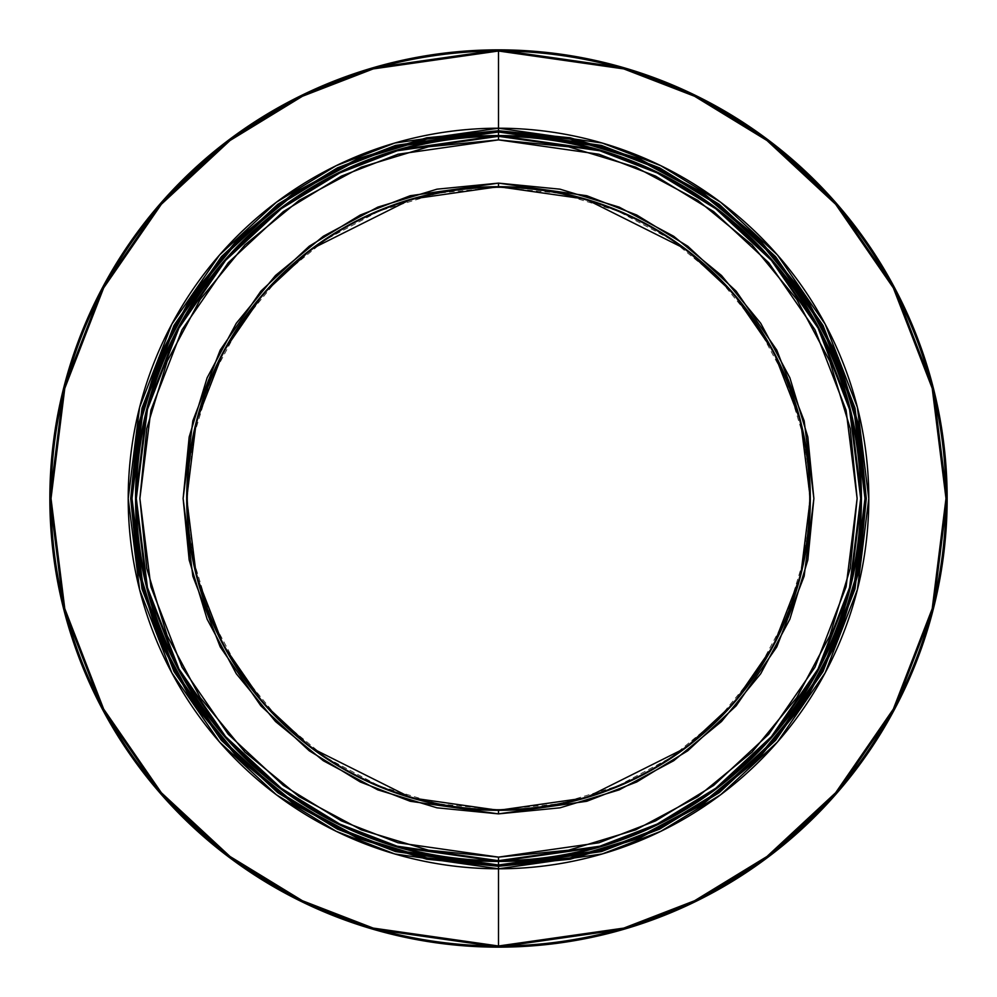 <?xml version="1.0" encoding="UTF-8"?>
<svg xmlns="http://www.w3.org/2000/svg" width="997" height="997" viewBox="0 0 997 997"><rect width="100%" height="100%" fill="white"/><g stroke="black" fill="none" stroke-linecap="round" stroke-linejoin="round"><path stroke-width="0.75" stroke-dasharray="4.99 3.74" d="M498.5 809.751L559.217 803.781L617.617 786.06L671.43 757.296L718.588 718.588L757.296 671.43L786.06 617.617L803.781 559.217L809.751 498.5L803.781 437.783L786.06 379.383L757.296 325.57L718.588 278.412L671.43 239.704L617.617 210.94L559.217 193.219L498.5 187.249L437.783 193.219L379.383 210.94L325.57 239.704L278.412 278.412L239.704 325.57L210.94 379.383L193.219 437.783L187.249 498.5L193.219 559.217L210.94 617.617L239.704 671.43L278.412 718.588L325.57 757.296L379.383 786.06L437.783 803.781L498.5 809.751"/><path stroke-width="1.5" d="M498.5 51.009L623.798 68.905L694.585 96.26L766.992 140.515L835.648 204.26L893.349 287.921L932.22 388.344L945.991 498.5L932.22 608.656L893.349 709.079L835.648 792.74L766.992 856.485L694.585 900.74L623.798 928.095L498.5 945.991L498.5 947.05L624.097 929.104L695.059 901.687L767.628 857.345L836.446 793.438L894.284 709.577L933.242 608.918L947.05 498.5L933.242 388.082L894.284 287.423L836.446 203.562L767.628 139.655L695.059 95.313L624.097 67.896L498.5 49.95L498.5 130.719L601.478 145.425L659.665 167.907L719.173 204.273L775.604 256.665L823.011 325.421L854.965 407.972L866.281 498.5L854.965 589.028L823.011 671.579L775.604 740.335L719.173 792.727L659.665 829.093L601.478 851.575L498.5 866.281L498.5 868.786L602.176 853.98L660.762 831.336L720.669 794.734L777.486 741.98L825.217 672.751L857.395 589.651L868.786 498.5L857.395 407.349L825.217 324.249L777.486 255.02L720.669 202.266L660.762 165.664L602.176 143.02L498.5 128.214A370.286 370.286 0 0 1 868.786 498.5A370.286 370.286 0 0 1 498.5 868.786L498.5 945.991A447.491 447.491 0 0 0 945.991 498.5A447.491 447.491 0 0 0 498.5 51.009A447.491 447.491 0 0 0 51.009 498.5A447.491 447.491 0 0 0 498.5 945.991L498.5 868.786A370.286 370.286 0 0 1 128.214 498.5A370.286 370.286 0 0 1 498.5 128.214L498.5 49.95A448.55 448.55 0 0 1 947.05 498.5A448.55 448.55 0 0 1 498.5 947.05L498.5 947.15A448.65 448.65 0 0 0 947.15 498.5A448.65 448.65 0 0 0 498.5 49.85L542.48 52.006L586.024 58.474L628.733 69.167L670.196 83.997L709.989 102.828L747.762 125.46L783.119 151.694L815.745 181.255L845.306 213.881L871.54 249.238L894.172 287.011L913.003 326.804L927.833 368.267L938.526 410.976L944.994 454.52L947.15 498.5L944.994 542.48L938.526 586.024L927.833 628.733L913.003 670.196L894.172 709.989L871.54 747.762L845.306 783.119L815.745 815.745L783.119 845.306L747.762 871.54L709.989 894.172L670.196 913.003L628.733 927.833L586.024 938.526L542.48 944.994L498.5 947.15L454.52 944.994L410.976 938.526L368.267 927.833L326.804 913.003L287.011 894.172L249.238 871.54L213.881 845.306L181.255 815.745L151.694 783.119L125.46 747.762L102.828 709.989L83.997 670.196L69.167 628.733L58.474 586.024L52.006 542.48L49.85 498.5L52.006 454.52L58.474 410.976L69.167 368.267L83.997 326.804L102.828 287.011L125.46 249.238L151.694 213.881L181.255 181.255L213.881 151.694L249.238 125.46L287.011 102.828L326.804 83.997L368.267 69.167L410.976 58.474L454.52 52.006L498.5 49.85A448.65 448.65 0 0 0 49.85 498.5A448.65 448.65 0 0 0 498.5 947.15L498.5 947.05A448.55 448.55 0 0 1 49.95 498.5A448.55 448.55 0 0 1 498.5 49.95L372.903 67.896L301.941 95.313L229.372 139.655L160.554 203.562L102.716 287.423L63.758 388.082L49.95 498.5L63.758 608.918L102.716 709.577L160.554 793.438L229.372 857.345L301.941 901.687L372.903 929.104L498.5 947.05L498.5 945.991L373.202 928.095L302.415 900.74L230.008 856.485L161.352 792.74L103.651 709.079L64.78 608.656L51.009 498.5L64.78 388.344L103.651 287.921L161.352 204.26L230.008 140.515L302.415 96.26L373.202 68.905L498.5 51.009M498.5 864.997L601.116 850.329L659.104 827.934L718.401 791.693L774.632 739.487L821.877 670.969L853.719 588.716L864.997 498.5L853.719 408.284L821.877 326.031L774.632 257.513L718.401 205.307L659.104 169.066L601.116 146.671L498.5 132.003L498.5 135.567L600.119 150.086L657.534 172.269L716.257 208.149L771.94 259.856L818.736 327.701L850.267 409.156L861.433 498.5L850.267 587.844L818.736 669.299L771.94 737.144L716.257 788.851L657.534 824.731L600.119 846.914L498.5 861.433L498.5 864.997L427.003 857.956L358.247 837.094L294.888 803.233L239.355 757.645L193.767 702.112L159.906 638.753L139.044 569.997L132.003 498.5L139.044 427.003L159.906 358.247L193.767 294.888L239.355 239.355L294.888 193.767L358.247 159.906L427.003 139.044L498.5 132.003L569.997 139.044L638.753 159.906L702.112 193.767L757.645 239.355L803.233 294.888L837.094 358.247L857.956 427.003L864.997 498.5L857.956 569.997L837.094 638.753L803.233 702.112L757.645 757.645L702.112 803.233L638.753 837.094L569.997 857.956L498.5 864.997L498.5 861.433A362.933 362.933 0 0 1 135.567 498.5A362.933 362.933 0 0 1 498.5 135.567L498.5 139.879L398.09 154.223L341.348 176.145L283.322 211.601L228.301 262.697L182.065 329.733L150.908 410.228L139.879 498.5L150.908 586.772L182.065 667.267L228.301 734.303L283.322 785.399L341.348 820.855L398.09 842.777L498.5 857.121L498.5 860.685L397.093 846.204L339.79 824.058L281.191 788.253L225.621 736.646L178.924 668.937L147.456 587.657L136.315 498.5L147.456 409.343L178.924 328.063L225.621 260.354L281.191 208.747L339.79 172.942L397.093 150.796L498.5 136.315A362.185 362.185 0 0 0 136.315 498.5A362.185 362.185 0 0 0 498.5 860.685L498.5 861.433L498.5 860.685A362.185 362.185 0 0 0 860.685 498.5A362.185 362.185 0 0 0 498.5 136.315L498.5 135.567A362.933 362.933 0 0 1 861.433 498.5A362.933 362.933 0 0 1 498.5 861.433L396.881 846.914L339.466 824.731L280.743 788.851L225.06 737.144L178.264 669.299L146.733 587.844L135.567 498.5L146.733 409.156L178.264 327.701L225.06 259.856L280.743 208.149L339.466 172.269L396.881 150.086L498.5 135.567L498.5 132.003L395.884 146.671L337.896 169.066L278.599 205.307L222.368 257.513L175.123 326.031L143.281 408.284L132.003 498.5L143.281 588.716L175.123 670.969L222.368 739.487L278.599 791.693L337.896 827.934L395.884 850.329L498.5 864.997M498.5 813.876L586.809 801.264L636.697 781.984L687.731 750.803L736.11 705.876L776.775 646.916L804.168 576.129L813.876 498.5L804.168 420.871L776.775 350.084L736.11 291.124L687.731 246.197L636.697 215.016L586.809 195.736L498.5 183.124L498.5 186.688L585.812 199.151L685.587 249.051L733.431 293.467L773.635 351.767L800.728 421.743L810.312 498.5L800.728 575.257L773.635 645.233L733.431 703.533L685.587 747.949L585.812 797.849L498.5 810.312L498.5 813.876L436.973 807.819L377.813 789.873L323.29 760.723L275.496 721.504L236.277 673.71L207.127 619.187L189.181 560.027L183.124 498.5L189.181 436.973L207.127 377.813L236.277 323.29L275.496 275.496L323.29 236.277L377.813 207.127L436.973 189.181L498.5 183.124L560.027 189.181L619.187 207.127L673.71 236.277L721.504 275.496L760.723 323.29L789.873 377.813L807.819 436.973L813.876 498.5L807.819 560.027L789.873 619.187L760.723 673.71L721.504 721.504L673.71 760.723L619.187 789.873L560.027 807.819L498.5 813.876L498.5 810.312A311.812 311.812 0 0 1 186.688 498.5A311.812 311.812 0 0 1 498.5 186.688L498.5 187.249A311.251 311.251 0 0 0 187.249 498.5A311.251 311.251 0 0 0 498.5 809.751L498.5 809.751A311.251 311.251 0 0 0 809.751 498.5A311.251 311.251 0 0 0 498.5 187.249L498.5 186.688A311.812 311.812 0 0 1 810.312 498.5A311.812 311.812 0 0 1 498.5 810.312L411.188 797.849L311.413 747.949L263.569 703.533L223.365 645.233L196.272 575.257L186.688 498.5L196.272 421.743L223.365 351.767L263.569 293.467L311.413 249.051L411.188 199.151L498.5 186.688L498.5 183.124L410.191 195.736L360.303 215.016L309.269 246.197L260.89 291.124L220.225 350.084L192.832 420.871L183.124 498.5L192.832 576.129L220.225 646.916L260.89 705.876L309.269 750.803L360.303 781.984L410.191 801.264L498.5 813.876M498.5 866.281L570.247 859.215L639.251 838.29L702.835 804.305L758.567 758.567L804.305 702.835L838.29 639.251L859.215 570.247L866.281 498.5L859.215 426.753L838.29 357.749L804.305 294.165L758.567 238.433L702.835 192.695L639.251 158.71L570.247 137.785L498.5 130.719L426.753 137.785L357.749 158.71L294.165 192.695L238.433 238.433L192.695 294.165L158.71 357.749L137.785 426.753L130.719 498.5L137.785 570.247L158.71 639.251L192.695 702.835L238.433 758.567L294.165 804.305L357.749 838.29L426.753 859.215L498.5 866.281L395.522 851.575L337.335 829.093L277.827 792.727L221.396 740.335L173.989 671.579L142.035 589.028L130.719 498.5L142.035 407.972L173.989 325.421L221.396 256.665L277.827 204.273L337.335 167.907L395.522 145.425L498.5 130.719L498.5 128.214L394.824 143.02L336.238 165.664L276.331 202.266L219.514 255.02L171.783 324.249L139.605 407.349L128.214 498.5L139.605 589.651L171.783 672.751L219.514 741.98L276.331 794.734L336.238 831.336L394.824 853.98L498.5 868.786L498.5 866.281M498.5 857.121L568.464 850.229L635.737 829.828L697.738 796.69L752.087 752.087L796.69 697.738L829.828 635.737L850.229 568.464L857.121 498.5L850.229 428.536L829.828 361.263L796.69 299.262L752.087 244.913L697.738 200.31L635.737 167.172L568.464 146.771L498.5 139.879L428.536 146.771L361.263 167.172L299.262 200.31L244.913 244.913L200.31 299.262L167.172 361.263L146.771 428.536L139.879 498.5L146.771 568.464L167.172 635.737L200.31 697.738L244.913 752.087L299.262 796.69L361.263 829.828L428.536 850.229L498.5 857.121L598.91 842.777L655.652 820.855L713.678 785.399L768.699 734.303L814.935 667.267L846.092 586.772L857.121 498.5L846.092 410.228L814.935 329.733L768.699 262.697L713.678 211.601L655.652 176.145L598.91 154.223L498.5 139.879L498.5 136.315L599.907 150.796L657.21 172.942L715.809 208.747L771.379 260.354L818.076 328.063L849.544 409.343L860.685 498.5L849.544 587.657L818.076 668.937L771.379 736.646L715.809 788.253L657.21 824.058L599.907 846.204L498.5 860.685L498.5 857.121"/></g></svg>
